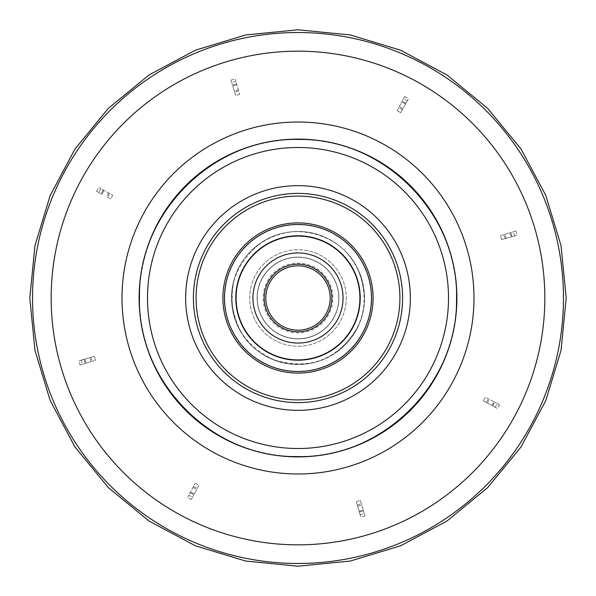 <?xml version="1.0" encoding="UTF-8"?>
<svg xmlns="http://www.w3.org/2000/svg" width="596" height="596" viewBox="0 0 596 596"><rect width="100%" height="100%" fill="white"/><g stroke="black" fill="none" stroke-linecap="round" stroke-linejoin="round"><path stroke-width="0.45" stroke-dasharray="2.98 2.23" d="M323.926 334.848A45.058 45.058 0 0 0 334.848 272.074A45.058 45.058 0 0 0 272.074 261.152A45.058 45.058 0 0 0 261.152 323.926A45.058 45.058 0 0 0 323.926 334.848A45.058 45.058 0 0 0 334.848 272.074A45.058 45.058 0 0 0 272.074 261.152A45.058 45.058 0 0 0 261.152 323.926A45.058 45.058 0 0 0 323.926 334.848A45.058 45.058 0 0 0 334.848 272.074A45.058 45.058 0 0 0 272.074 261.152A45.058 45.058 0 0 0 261.152 323.926A45.058 45.058 0 0 0 323.926 334.848A45.058 45.058 0 0 0 334.848 272.074A45.058 45.058 0 0 0 272.074 261.152A45.058 45.058 0 0 0 261.152 323.926A45.058 45.058 0 0 0 323.926 334.848A45.058 45.058 0 0 0 334.848 272.074A45.058 45.058 0 0 0 272.074 261.152A45.058 45.058 0 0 0 261.152 323.926A45.058 45.058 0 0 0 323.926 334.848A45.058 45.058 0 0 0 334.848 272.074A45.058 45.058 0 0 0 272.074 261.152A45.058 45.058 0 0 0 261.152 323.926A45.058 45.058 0 0 0 323.926 334.848A45.058 45.058 0 0 1 261.152 323.926A45.058 45.058 0 0 1 272.074 261.152A45.058 45.058 0 0 1 334.848 272.074A45.058 45.058 0 0 1 323.926 334.848A45.058 45.058 0 0 1 261.152 323.926A45.058 45.058 0 0 1 272.074 261.152A45.058 45.058 0 0 1 334.848 272.074A45.058 45.058 0 0 1 323.926 334.848M321.535 331.45A40.901 40.901 0 0 0 331.45 274.465A40.901 40.901 0 0 0 274.465 264.55A40.901 40.901 0 0 0 264.55 321.535A40.901 40.901 0 0 0 321.535 331.45M316.521 324.321A32.184 32.184 0 0 0 324.321 279.479A32.184 32.184 0 0 0 279.479 271.679A32.184 32.184 0 0 0 271.679 316.521A32.184 32.184 0 0 0 316.521 324.321A32.184 32.184 0 0 0 324.321 279.479A32.184 32.184 0 0 0 279.479 271.679A32.184 32.184 0 0 0 271.679 316.521A32.184 32.184 0 0 0 316.521 324.321A32.184 32.184 0 0 1 271.679 316.521A32.184 32.184 0 0 1 279.479 271.679A32.184 32.184 0 0 0 271.679 316.521A32.184 32.184 0 0 0 316.521 324.321M262.195 247.109A62.222 62.222 0 0 0 247.109 333.805A62.222 62.222 0 0 0 333.805 348.891A62.222 62.222 0 0 0 348.891 262.195A62.222 62.222 0 0 0 262.195 247.109A62.222 62.222 0 0 0 247.109 333.805A62.222 62.222 0 0 0 333.805 348.891A62.222 62.222 0 0 0 348.891 262.195A62.222 62.222 0 0 0 262.195 247.109A62.222 62.222 0 0 0 247.109 333.805A62.222 62.222 0 0 0 333.805 348.891A62.222 62.222 0 0 0 348.891 262.195A62.222 62.222 0 0 0 262.195 247.109A62.222 62.222 0 0 0 247.109 333.805A62.222 62.222 0 0 0 333.805 348.891A62.222 62.222 0 0 0 348.891 262.195A62.222 62.222 0 0 0 262.195 247.109A62.222 62.222 0 0 0 247.109 333.805A62.222 62.222 0 0 0 333.805 348.891A62.222 62.222 0 0 0 348.891 262.195A62.222 62.222 0 0 0 262.195 247.109A62.222 62.222 0 0 0 247.109 333.805A62.222 62.222 0 0 0 333.805 348.891A62.222 62.222 0 0 0 348.891 262.195A62.222 62.222 0 0 0 262.195 247.109A62.222 62.222 0 0 1 348.891 262.195A62.222 62.222 0 0 1 333.805 348.891A62.222 62.222 0 0 1 247.109 333.805A62.222 62.222 0 0 1 262.195 247.109A62.222 62.222 0 0 1 348.891 262.195A62.222 62.222 0 0 1 333.805 348.891A62.222 62.222 0 0 1 247.109 333.805A62.222 62.222 0 0 1 262.195 247.109M341.21 359.418A75.096 75.096 0 0 0 359.418 254.79A75.096 75.096 0 0 0 254.79 236.582A75.096 75.096 0 0 0 236.582 341.21A75.096 75.096 0 0 0 341.21 359.418A75.096 75.096 0 0 0 359.418 254.79A75.096 75.096 0 0 0 254.79 236.582A75.096 75.096 0 0 0 236.582 341.21A75.096 75.096 0 0 0 341.21 359.418A75.096 75.096 0 0 0 359.418 254.79A75.096 75.096 0 0 0 254.79 236.582A75.096 75.096 0 0 0 236.582 341.21A75.096 75.096 0 0 0 341.21 359.418M336.271 352.4A66.514 66.514 0 0 1 243.6 336.271A66.514 66.514 0 0 1 259.729 243.6A66.514 66.514 0 0 1 352.4 259.729A66.514 66.514 0 0 1 336.271 352.4M321.46 331.339A40.766 40.766 0 0 1 264.661 321.46A40.766 40.766 0 0 1 274.54 264.661A40.766 40.766 0 0 1 331.339 274.54A40.766 40.766 0 0 1 321.46 331.339M281.565 339.951A45.058 45.058 0 0 0 339.951 314.435A45.058 45.058 0 0 0 314.435 256.049A45.058 45.058 0 0 0 256.049 281.565A45.058 45.058 0 0 0 281.565 339.951A45.058 45.058 0 0 0 339.951 314.435A45.058 45.058 0 0 0 314.435 256.049A45.058 45.058 0 0 0 256.049 281.565A45.058 45.058 0 0 0 281.565 339.951A45.058 45.058 0 0 0 339.951 314.435A45.058 45.058 0 0 0 314.435 256.049A45.058 45.058 0 0 0 256.049 281.565A45.058 45.058 0 0 0 281.565 339.951A45.058 45.058 0 0 0 339.951 314.435A45.058 45.058 0 0 0 314.435 256.049A45.058 45.058 0 0 0 256.049 281.565A45.058 45.058 0 0 0 281.565 339.951A45.058 45.058 0 0 0 339.951 314.435A45.058 45.058 0 0 0 314.435 256.049A45.058 45.058 0 0 0 256.049 281.565A45.058 45.058 0 0 0 281.565 339.951A45.058 45.058 0 0 1 256.049 281.565A45.058 45.058 0 0 1 314.435 256.049A45.058 45.058 0 0 1 339.951 314.435A45.058 45.058 0 0 1 281.565 339.951A45.058 45.058 0 0 1 256.049 281.565A45.058 45.058 0 0 1 314.435 256.049A45.058 45.058 0 0 1 339.951 314.435A45.058 45.058 0 0 1 281.565 339.951M283.085 336.084A40.901 40.901 0 0 0 336.084 312.915A40.901 40.901 0 0 0 312.915 259.916A40.901 40.901 0 0 0 259.916 283.085A40.901 40.901 0 0 0 283.085 336.084M286.266 327.964A32.184 32.184 0 0 0 327.964 309.734A32.184 32.184 0 0 0 309.734 268.036A32.184 32.184 0 0 0 268.036 286.266A32.184 32.184 0 0 0 286.266 327.964A32.184 32.184 0 0 1 268.036 286.266A32.184 32.184 0 0 1 309.734 268.036M320.693 240.061A62.222 62.222 0 0 0 240.061 275.307A62.222 62.222 0 0 0 275.307 355.939A62.222 62.222 0 0 0 355.939 320.693A62.222 62.222 0 0 0 320.693 240.061A62.222 62.222 0 0 0 240.061 275.307A62.222 62.222 0 0 0 275.307 355.939A62.222 62.222 0 0 0 355.939 320.693A62.222 62.222 0 0 0 320.693 240.061A62.222 62.222 0 0 0 240.061 275.307A62.222 62.222 0 0 0 275.307 355.939A62.222 62.222 0 0 0 355.939 320.693A62.222 62.222 0 0 0 320.693 240.061A62.222 62.222 0 0 0 240.061 275.307A62.222 62.222 0 0 0 275.307 355.939A62.222 62.222 0 0 0 355.939 320.693A62.222 62.222 0 0 0 320.693 240.061A62.222 62.222 0 0 0 240.061 275.307A62.222 62.222 0 0 0 275.307 355.939A62.222 62.222 0 0 0 355.939 320.693A62.222 62.222 0 0 0 320.693 240.061A62.222 62.222 0 0 1 355.939 320.693A62.222 62.222 0 0 1 275.307 355.939A62.222 62.222 0 0 1 240.061 275.307A62.222 62.222 0 0 1 320.693 240.061A62.222 62.222 0 0 1 355.939 320.693A62.222 62.222 0 0 1 275.307 355.939A62.222 62.222 0 0 1 240.061 275.307A62.222 62.222 0 0 1 320.693 240.061M270.614 367.926A75.096 75.096 0 0 0 367.926 325.386A75.096 75.096 0 0 0 325.386 228.074A75.096 75.096 0 0 0 228.074 270.614A75.096 75.096 0 0 0 270.614 367.926A75.096 75.096 0 0 0 367.926 325.386A75.096 75.096 0 0 0 325.386 228.074A75.096 75.096 0 0 0 228.074 270.614A75.096 75.096 0 0 0 270.614 367.926A75.096 75.096 0 0 0 367.926 325.386A75.096 75.096 0 0 0 325.386 228.074A75.096 75.096 0 0 0 228.074 270.614A75.096 75.096 0 0 0 270.614 367.926M273.743 359.932A66.514 66.514 0 0 1 236.068 273.743A66.514 66.514 0 0 1 322.257 236.068A66.514 66.514 0 0 1 359.932 322.257A66.514 66.514 0 0 1 273.743 359.932M283.13 335.958A40.766 40.766 0 0 1 260.042 283.13A40.766 40.766 0 0 1 312.87 260.042A40.766 40.766 0 0 1 335.958 312.87A40.766 40.766 0 0 1 283.13 335.958M263.447 293.351A34.866 34.866 0 0 0 293.351 332.553A34.866 34.866 0 0 0 332.553 302.649A34.866 34.866 0 0 0 302.649 263.447A34.866 34.866 0 0 0 263.447 293.351A34.866 34.866 0 0 0 293.351 332.553A34.866 34.866 0 0 0 332.553 302.649A34.866 34.866 0 0 0 302.649 263.447A34.866 34.866 0 0 0 263.447 293.351M345.844 304.437A48.276 48.276 0 0 0 304.437 250.156A48.276 48.276 0 0 0 250.156 291.563A48.276 48.276 0 0 0 291.563 345.844A48.276 48.276 0 0 0 345.844 304.437A48.276 48.276 0 0 0 304.437 250.156A48.276 48.276 0 0 0 250.156 291.563A48.276 48.276 0 0 0 291.563 345.844A48.276 48.276 0 0 0 345.844 304.437M139.479 294.923L139.449 298C137.318 382.155 212.288 457.862 296.458 456.536C380.598 459.494 457.013 385.262 456.521 301.077A158.551 158.551 0 0 1 294.923 456.521A158.551 158.551 0 0 1 139.479 294.923A158.551 158.551 0 0 1 301.077 139.479A158.551 158.551 0 0 1 456.521 301.077A158.551 158.551 0 0 1 294.923 456.521A158.551 158.551 0 0 1 139.479 294.923A158.551 158.551 0 0 1 301.077 139.479A158.551 158.551 0 0 1 456.521 301.077A158.551 158.551 0 0 1 294.923 456.521A158.551 158.551 0 0 1 139.479 294.923A158.551 158.551 0 0 1 301.077 139.479A158.551 158.551 0 0 1 456.521 301.077L456.551 298C458.682 213.845 383.712 138.138 299.542 139.464C215.402 136.506 138.987 210.738 139.479 294.923A158.551 158.551 0 0 1 301.077 139.479A158.551 158.551 0 0 1 456.521 301.077M193.424 295.966A104.598 104.598 0 0 1 300.034 193.424A104.598 104.598 0 0 1 402.576 300.034A104.598 104.598 0 0 1 295.966 402.576A104.598 104.598 0 0 1 193.424 295.966M196.106 296.018A101.916 101.916 0 0 1 299.982 196.106A101.916 101.916 0 0 1 399.894 299.982A101.916 101.916 0 0 1 296.018 399.894A101.916 101.916 0 0 1 196.106 296.018M222.919 296.54A75.096 75.096 0 0 1 299.46 222.919A75.096 75.096 0 0 1 373.081 299.46A75.096 75.096 0 0 1 296.54 373.081A75.096 75.096 0 0 1 222.919 296.54M224.26 296.57A73.755 73.755 0 0 1 299.43 224.26A73.755 73.755 0 0 1 371.74 299.43A73.755 73.755 0 0 1 296.57 371.74A73.755 73.755 0 0 1 224.26 296.57A73.755 73.755 0 0 1 299.43 224.26A73.755 73.755 0 0 1 371.74 299.43A73.755 73.755 0 0 1 296.57 371.74A73.755 73.755 0 0 1 224.26 296.57M236.329 296.801A61.686 61.686 0 0 1 299.199 236.329A61.686 61.686 0 0 1 359.671 299.199A61.686 61.686 0 0 1 296.801 359.671A61.686 61.686 0 0 1 236.329 296.801A61.686 61.686 0 0 1 299.199 236.329A61.686 61.686 0 0 1 359.671 299.199A61.686 61.686 0 0 1 296.801 359.671A61.686 61.686 0 0 1 236.329 296.801M400.743 112.704A211.878 211.878 0 0 0 397.13 110.744L398.769 107.653L397.13 110.744A211.878 211.878 0 0 1 400.743 112.704L407.321 100.836C408.796 98.184 408.796 98.184 407.321 100.836C408.796 98.184 408.796 98.184 407.321 100.836L400.743 112.704M399.32 106.595L402.151 101.26L399.32 106.595A216.564 216.564 0 0 1 403.015 108.599A216.564 216.564 0 0 0 399.32 106.595M407.321 100.836L403.477 98.75C404.893 96.075 404.893 96.075 403.477 98.75C404.893 96.075 404.893 96.075 403.477 98.75L402.151 101.26L403.477 98.75L407.321 100.836M112.704 195.257A211.878 211.878 0 0 0 110.744 198.87L106.595 196.68L110.744 198.87A211.878 211.878 0 0 1 112.704 195.257L100.836 188.679C98.184 187.204 98.184 187.204 100.836 188.679C98.184 187.204 98.184 187.204 100.836 188.679L112.704 195.257M101.909 194.192L98.75 192.523C96.075 191.107 96.075 191.107 98.75 192.523C96.075 191.107 96.075 191.107 98.75 192.523L101.909 194.192A221.876 221.876 0 0 1 103.957 190.407A221.876 221.876 0 0 0 101.909 194.192M100.836 188.679L98.75 192.523L100.836 188.679M501.676 239.629L514.721 235.889C517.633 235.055 517.633 235.055 514.721 235.889C517.633 235.055 517.633 235.055 514.721 235.889L501.676 239.629A211.878 211.878 0 0 0 500.506 235.681L504.991 234.303L500.506 235.681A211.878 211.878 0 0 1 501.676 239.629M510.057 232.745L504.991 234.303L510.057 232.745A221.876 221.876 0 0 1 511.286 236.873A221.876 221.876 0 0 0 510.057 232.745M514.721 235.889L513.469 231.695C516.367 230.801 516.367 230.801 513.469 231.695C516.367 230.801 516.367 230.801 513.469 231.695L510.757 232.529L513.469 231.695L514.721 235.889M239.629 94.324A211.878 211.878 0 0 0 235.681 95.494L234.303 91.009L235.681 95.494A211.878 211.878 0 0 1 239.629 94.324L235.889 81.279C235.055 78.367 235.055 78.367 235.889 81.279C235.055 78.367 235.055 78.367 235.889 81.279L239.629 94.324M235.889 81.279L231.695 82.531C230.801 79.633 230.801 79.633 231.695 82.531C230.801 79.633 230.801 79.633 231.695 82.531L232.529 85.243L231.695 82.531L235.889 81.279M232.745 85.943L234.303 91.009L232.745 85.943A221.876 221.876 0 0 1 236.873 84.714A221.876 221.876 0 0 0 232.745 85.943M356.371 501.676L360.111 514.721C360.945 517.633 360.945 517.633 360.111 514.721C360.945 517.633 360.945 517.633 360.111 514.721L356.371 501.676A211.878 211.878 0 0 0 360.319 500.506L363.255 510.057L360.319 500.506A211.878 211.878 0 0 1 356.371 501.676M360.111 514.721L364.305 513.469C365.199 516.367 365.199 516.367 364.305 513.469C365.199 516.367 365.199 516.367 364.305 513.469L363.471 510.757L364.305 513.469L360.111 514.721M363.471 510.757L363.255 510.057L363.471 510.757A222.606 222.606 0 0 1 359.328 511.994A222.606 222.606 0 0 0 363.471 510.757M195.257 483.296A211.878 211.878 0 0 0 198.87 485.256L196.68 489.405L198.87 485.256A211.878 211.878 0 0 1 195.257 483.296L188.679 495.164C187.204 497.816 187.204 497.816 188.679 495.164C187.204 497.816 187.204 497.816 188.679 495.164L195.257 483.296M194.192 494.091L196.68 489.405L194.192 494.091A221.876 221.876 0 0 1 190.407 492.043A221.876 221.876 0 0 0 194.192 494.091M188.679 495.164L192.523 497.25C191.107 499.925 191.107 499.925 192.523 497.25C191.107 499.925 191.107 499.925 192.523 497.25L193.849 494.74L192.523 497.25L188.679 495.164M94.324 356.371L81.279 360.111C78.367 360.945 78.367 360.945 81.279 360.111C78.367 360.945 78.367 360.945 81.279 360.111L94.324 356.371A211.878 211.878 0 0 0 95.494 360.319L92.149 361.347L95.494 360.319A211.878 211.878 0 0 1 94.324 356.371M91.009 361.697L85.943 363.255L91.009 361.697A216.564 216.564 0 0 1 89.817 357.667A216.564 216.564 0 0 0 91.009 361.697M81.279 360.111L82.531 364.305C79.633 365.199 79.633 365.199 82.531 364.305C79.633 365.199 79.633 365.199 82.531 364.305L85.243 363.471L82.531 364.305L81.279 360.111M85.943 363.255L85.243 363.471L85.943 363.255A221.876 221.876 0 0 1 84.714 359.127A221.876 221.876 0 0 0 85.943 363.255M483.296 400.743A211.878 211.878 0 0 0 485.256 397.13L494.74 402.151L485.256 397.13A211.878 211.878 0 0 1 483.296 400.743L495.164 407.321C497.816 408.796 497.816 408.796 495.164 407.321C497.816 408.796 497.816 408.796 495.164 407.321L483.296 400.743M495.164 407.321L497.25 403.477C499.925 404.893 499.925 404.893 497.25 403.477C499.925 404.893 499.925 404.893 497.25 403.477L494.74 402.151L497.25 403.477L495.164 407.321M317.445 325.639A33.793 33.793 0 0 0 325.639 278.555A33.793 33.793 0 0 0 278.555 270.361A33.793 33.793 0 0 0 270.361 317.445A33.793 33.793 0 0 0 317.445 325.639A33.793 33.793 0 0 0 325.639 278.555A33.793 33.793 0 0 0 278.555 270.361M340.286 358.099A73.487 73.487 0 0 0 358.099 255.714A73.487 73.487 0 0 0 255.714 237.901A73.487 73.487 0 0 0 237.901 340.286A73.487 73.487 0 0 0 340.286 358.099A73.487 73.487 0 0 0 358.099 255.714A73.487 73.487 0 0 0 255.714 237.901A73.487 73.487 0 0 0 237.901 340.286A73.487 73.487 0 0 0 340.286 358.099M285.678 329.469A33.793 33.793 0 0 0 329.469 310.322A33.793 33.793 0 0 0 310.322 266.531A33.793 33.793 0 0 0 266.531 285.678A33.793 33.793 0 0 0 285.678 329.469M271.202 366.428A73.487 73.487 0 0 0 366.428 324.798A73.487 73.487 0 0 0 324.798 229.572A73.487 73.487 0 0 0 229.572 271.202A73.487 73.487 0 0 0 271.202 366.428M448.483 300.92A150.505 150.505 0 0 1 295.08 448.483A150.505 150.505 0 0 1 147.517 295.08A150.505 150.505 0 0 1 300.92 147.517A150.505 150.505 0 0 1 448.483 300.92M185.676 295.817A112.346 112.346 0 0 1 300.183 185.676A112.346 112.346 0 0 1 410.324 300.183A112.346 112.346 0 0 1 295.817 410.324A112.346 112.346 0 0 1 185.676 295.817M456.894 298A158.894 158.894 0 0 0 298 139.106A158.894 158.894 0 0 0 139.106 298A158.894 158.894 0 0 0 298 456.894A158.894 158.894 0 0 0 456.894 298M473.991 298A175.991 175.991 0 0 0 298 122.009A175.991 175.991 0 0 0 122.009 298A175.991 175.991 0 0 0 298 473.991A175.991 175.991 0 0 0 473.991 298M544.833 298A246.833 246.833 0 0 0 298 51.167A246.833 246.833 0 0 0 51.167 298A246.833 246.833 0 0 0 298 544.833A246.833 246.833 0 0 0 544.833 298M563.473 298A265.473 265.473 0 0 0 298 32.527A265.473 265.473 0 0 0 32.527 298A265.473 265.473 0 0 0 298 563.473A265.473 265.473 0 0 0 563.473 298M402.442 109.642A215.372 215.372 0 0 0 398.769 107.653A215.372 215.372 0 0 1 402.442 109.642M405.593 103.957A221.876 221.876 0 0 0 401.808 101.909A221.876 221.876 0 0 1 405.593 103.957M405.95 103.317A222.606 222.606 0 0 0 402.151 101.26A222.606 222.606 0 0 1 405.95 103.317M109.642 193.558A215.372 215.372 0 0 0 107.653 197.231A215.372 215.372 0 0 1 109.642 193.558M108.599 192.985A216.564 216.564 0 0 0 106.595 196.68A216.564 216.564 0 0 1 108.599 192.985M103.317 190.049A222.606 222.606 0 0 0 101.26 193.849A222.606 222.606 0 0 1 103.317 190.049M505.043 238.661A215.372 215.372 0 0 0 503.851 234.653A215.372 215.372 0 0 1 505.043 238.661M506.183 238.333A216.564 216.564 0 0 0 504.991 234.303A216.564 216.564 0 0 1 506.183 238.333M511.994 236.672A222.606 222.606 0 0 0 510.757 232.529A222.606 222.606 0 0 1 511.994 236.672M238.661 90.957A215.372 215.372 0 0 0 234.653 92.149A215.372 215.372 0 0 1 238.661 90.957M238.333 89.817A216.564 216.564 0 0 0 234.303 91.009A216.564 216.564 0 0 1 238.333 89.817M236.672 84.006A222.606 222.606 0 0 0 232.529 85.243A222.606 222.606 0 0 1 236.672 84.006M357.339 505.043A215.372 215.372 0 0 0 361.347 503.851A215.372 215.372 0 0 1 357.339 505.043M357.667 506.183A216.564 216.564 0 0 0 361.697 504.991A216.564 216.564 0 0 1 357.667 506.183M359.127 511.286A221.876 221.876 0 0 0 363.255 510.057A221.876 221.876 0 0 1 359.127 511.286M193.558 486.358A215.372 215.372 0 0 0 197.231 488.348A215.372 215.372 0 0 1 193.558 486.358M192.985 487.401A216.564 216.564 0 0 0 196.68 489.405A216.564 216.564 0 0 1 192.985 487.401M190.049 492.683A222.606 222.606 0 0 0 193.849 494.74A222.606 222.606 0 0 1 190.049 492.683M90.957 357.339A215.372 215.372 0 0 0 92.149 361.347A215.372 215.372 0 0 1 90.957 357.339M84.006 359.328A222.606 222.606 0 0 0 85.243 363.471A222.606 222.606 0 0 1 84.006 359.328M486.358 402.442A215.372 215.372 0 0 0 488.348 398.769A215.372 215.372 0 0 1 486.358 402.442M487.401 403.015A216.564 216.564 0 0 0 489.405 399.32A216.564 216.564 0 0 1 487.401 403.015M492.043 405.593A221.876 221.876 0 0 0 494.091 401.808A221.876 221.876 0 0 1 492.043 405.593M492.683 405.95A222.606 222.606 0 0 0 494.74 402.151A222.606 222.606 0 0 1 492.683 405.95M336.196 352.288C306.232 374.69 259.007 364.543 240.881 331.816C224.357 297.546 230.659 268.178 259.804 243.712C292.182 219.254 344.041 233.855 358.904 271.605C370.354 303.856 362.785 330.75 336.196 352.288M273.795 359.805C240.866 343.832 227.486 317.81 233.647 281.729C241.946 244.055 286.721 221.027 322.205 236.195C357.801 248.942 375.279 294.7 357.257 327.919C337.604 359.932 309.786 370.563 273.795 359.805M404.654 96.522L408.551 98.631M96.522 191.346L98.631 187.449M515.89 230.95L517.149 235.189M230.95 80.11L235.189 78.851M365.05 515.89L360.811 517.149M191.346 499.478L187.449 497.369M80.11 365.05L78.851 360.811M499.478 404.654L497.369 408.551"/><path stroke-width="0.89" d="M286.266 327.964A32.184 32.184 0 0 0 327.964 309.734A32.184 32.184 0 0 0 309.734 268.036A32.184 32.184 0 0 0 268.036 286.266A32.184 32.184 0 0 0 286.266 327.964A32.184 32.184 0 0 1 268.036 286.266A32.184 32.184 0 0 1 309.734 268.036M281.565 339.951A45.058 45.058 0 0 0 339.951 314.435A45.058 45.058 0 0 0 314.435 256.049A45.058 45.058 0 0 0 256.049 281.565A45.058 45.058 0 0 0 281.565 339.951M320.693 240.061A62.222 62.222 0 0 0 240.061 275.307A62.222 62.222 0 0 0 275.307 355.939A62.222 62.222 0 0 0 355.939 320.693A62.222 62.222 0 0 0 320.693 240.061M222.919 296.54A75.096 75.096 0 0 1 299.46 222.919A75.096 75.096 0 0 1 373.081 299.46A75.096 75.096 0 0 1 296.54 373.081A75.096 75.096 0 0 1 222.919 296.54M196.106 296.018A101.916 101.916 0 0 1 299.982 196.106A101.916 101.916 0 0 1 399.894 299.982A101.916 101.916 0 0 1 296.018 399.894A101.916 101.916 0 0 1 196.106 296.018M193.424 295.966A104.598 104.598 0 0 1 300.034 193.424A104.598 104.598 0 0 1 402.576 300.034A104.598 104.598 0 0 1 295.966 402.576A104.598 104.598 0 0 1 193.424 295.966M139.479 294.923L139.449 298C137.304 382.163 212.288 457.87 296.458 456.543C380.598 459.501 457.035 385.262 456.521 301.077L456.551 298C458.697 213.837 383.712 138.13 299.542 139.457C215.402 136.499 138.965 210.738 139.479 294.923M278.555 270.361A33.793 33.793 0 0 0 270.361 317.445A33.793 33.793 0 0 0 317.445 325.639M285.678 329.469A33.793 33.793 0 0 0 329.469 310.322A33.793 33.793 0 0 0 310.322 266.531A33.793 33.793 0 0 0 266.531 285.678A33.793 33.793 0 0 0 285.678 329.469M271.202 366.428A73.487 73.487 0 0 0 366.428 324.798A73.487 73.487 0 0 0 324.798 229.572A73.487 73.487 0 0 0 229.572 271.202A73.487 73.487 0 0 0 271.202 366.428M185.676 295.817A112.346 112.346 0 0 1 300.183 185.676A112.346 112.346 0 0 1 410.324 300.183A112.346 112.346 0 0 1 295.817 410.324A112.346 112.346 0 0 1 185.676 295.817M147.517 295.08A150.505 150.505 0 0 1 300.92 147.517A150.505 150.505 0 0 1 448.483 300.92A150.505 150.505 0 0 1 295.08 448.483A150.505 150.505 0 0 1 147.517 295.08M456.894 298A158.894 158.894 0 0 0 298 139.106A158.894 158.894 0 0 0 139.106 298A158.894 158.894 0 0 0 298 456.894A158.894 158.894 0 0 0 456.894 298M473.991 298A175.991 175.991 0 0 0 298 122.009A175.991 175.991 0 0 0 122.009 298A175.991 175.991 0 0 0 298 473.991A175.991 175.991 0 0 0 473.991 298M544.833 298A246.833 246.833 0 0 0 298 51.167A246.833 246.833 0 0 0 51.167 298A246.833 246.833 0 0 0 298 544.833A246.833 246.833 0 0 0 544.833 298M563.473 298A265.473 265.473 0 0 0 298 32.527A265.473 265.473 0 0 0 32.527 298A265.473 265.473 0 0 0 298 563.473A265.473 265.473 0 0 0 563.473 298M566.2 298L561.045 245.679L545.787 195.369L521.001 149L487.647 108.353L447.007 74.999L400.639 50.22L350.329 34.955L298.007 29.8L245.686 34.955L195.369 50.213L149 74.999L108.36 108.345L75.007 148.985L50.22 195.361L34.955 245.671L29.8 298L34.955 350.329L50.22 400.639L75.007 447.015L108.36 487.655L149.007 521.008L195.369 545.787L245.686 561.045L298.007 566.2L350.329 561.045L400.639 545.78L447.007 521.001L487.647 487.647L521.001 447L545.787 400.631L561.045 350.321L566.2 298"/></g></svg>
